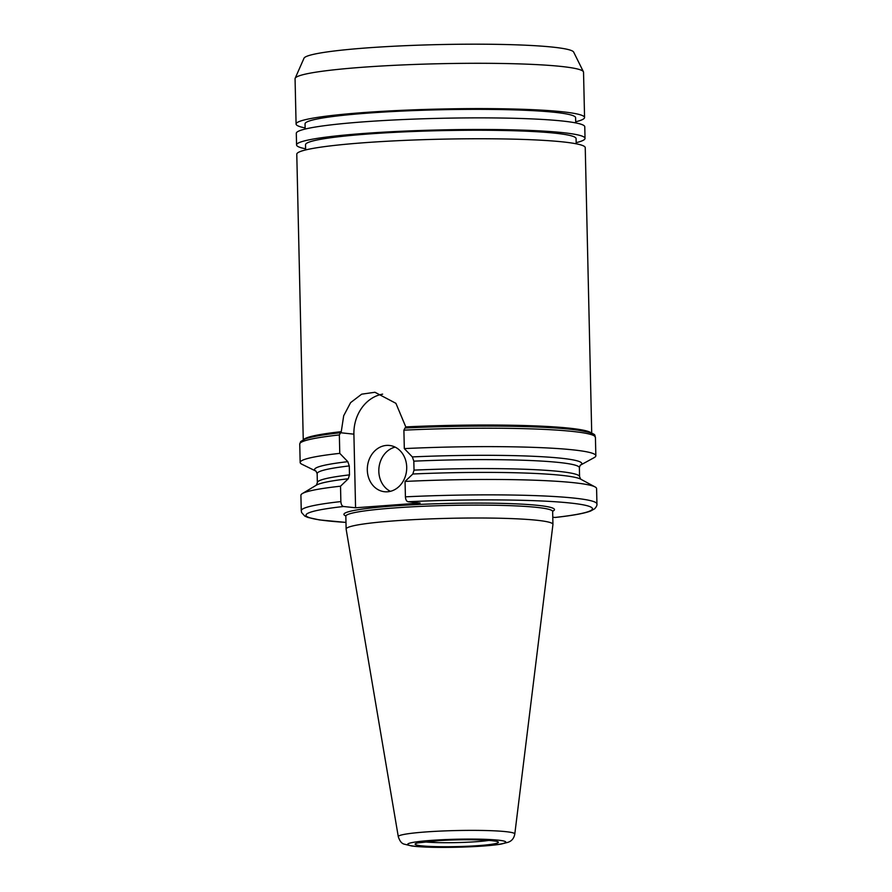<?xml version="1.0" encoding="UTF-8"?>
<svg xmlns="http://www.w3.org/2000/svg" width="892" height="892" viewBox="0 0 892 892"><rect width="100%" height="100%" fill="white"/><g stroke="black" fill="none" stroke-linecap="round" stroke-linejoin="round"><path stroke-width="1.34" d="M303.258 439.767L296.78 154.205A144.27 11.741 -1.3 0 1 440.748 139.197A144.27 11.741 -1.3 0 1 585.241 147.659L591.719 433.222M382.646 394.141A38.111 32.212 -83.9 0 0 353.901 434.17L355.573 507.782L343.532 506.5C341.993 506.087 341.101 504.448 340.867 501.583L340.521 486.196L348.281 478.759L349.486 474.878L349.285 465.925L347.813 461.666L339.774 453.359L339.35 434.928L341.268 431.661L343.688 415.761L350.612 402.627L361.673 394.175L374.952 392.268L395.914 403.329L405.782 426.9L405.191 427.993M353.901 434.17L340.722 432.754M390.395 491.325A23.27 19.669 96.1 0 1 378.966 467.743A23.27 19.669 96.1 0 1 395.134 447.104M386.481 445.409A23.27 19.669 96.1 0 1 389.492 445.465A23.27 19.669 96.1 0 1 406.562 470.697A23.27 19.669 96.1 0 1 384.53 491.737A23.27 19.669 96.1 0 1 367.326 468.278A23.27 19.669 96.1 0 1 386.481 445.409M403.898 430.167L405.013 427.982C469.504 424.826 545.413 425.662 576.343 429.911C600.896 433.98 593.292 435.575 595.421 437.325A147.882 12.031 -1.3 0 0 403.898 430.167L404.31 448.598L412.349 456.916L413.821 461.164L414.033 470.129L412.829 474.009L405.057 481.435L405.414 496.833C405.648 499.698 406.54 501.337 408.079 501.739L420.121 503.032L355.573 507.782M347.813 461.666A133.633 10.871 -1.3 0 0 316.047 471.177L301.998 464.297A147.882 12.031 -1.3 0 1 300.158 462.469L299.745 444.038L300.704 441.551L305.075 438.998C311.341 436.734 323.127 434.649 340.432 432.743L340.577 432.743M552.784 517.237L555.181 517.46C572.452 515.576 584.271 513.424 590.638 511.027L594.641 508.797C596.425 506.834 597.194 505.229 596.938 503.991L596.592 488.593A147.882 12.031 -1.3 0 0 595.064 486.932A147.882 12.031 -1.3 0 0 405.057 481.435M404.31 448.598A147.882 12.031 -1.3 0 1 595.845 455.756A147.882 12.031 -1.3 0 1 594.094 457.663L580.357 465.189A133.633 10.871 -1.3 0 0 412.349 456.916M305.644 149.934L305.521 144.727A135.316 11.005 -1.3 0 1 440.548 130.656A135.316 11.005 -1.3 0 1 576.076 138.594L576.199 143.79M305.61 148.808A144.27 11.741 -1.3 0 1 296.568 144.939A144.27 11.741 -1.3 0 1 440.537 129.92A144.27 11.741 -1.3 0 1 585.029 138.383A144.27 11.741 -1.3 0 1 576.165 142.664M296.568 144.939L296.3 133.332A144.27 11.741 -1.3 0 1 440.269 118.313A144.27 11.741 -1.3 0 1 584.773 126.776L585.029 138.383M305.164 129.05L305.042 123.854A135.316 11.005 -1.3 0 1 440.079 109.772A135.316 11.005 -1.3 0 1 575.608 117.711L575.719 122.918M305.142 127.924A144.27 11.741 -1.3 0 1 296.088 124.055A144.27 11.741 -1.3 0 1 440.057 109.047A144.27 11.741 -1.3 0 1 584.561 117.51A144.27 11.741 -1.3 0 1 575.697 121.78M296.088 124.055L295.062 78.741A144.27 11.741 -1.3 0 1 295.152 78.295A144.27 11.741 -1.3 0 1 439.031 63.733A144.27 11.741 -1.3 0 1 583.413 71.75A144.27 11.741 -1.3 0 1 583.535 72.196L584.561 117.51M295.152 78.295L304.005 58.225A134.96 10.983 -1.3 0 1 438.596 44.6A134.96 10.983 -1.3 0 1 573.668 52.104L583.413 71.75M398.289 836.663L346.141 529.179A103.439 8.418 -1.3 0 1 346.129 529.079A103.439 8.418 -1.3 0 1 449.345 518.319A103.439 8.418 -1.3 0 1 552.94 524.385A103.439 8.418 -1.3 0 1 552.94 524.485L514.795 834.02A58.27 4.739 -1.3 0 0 505.875 831.656A58.27 4.739 -1.3 0 0 440.035 831.11A58.27 4.739 -1.3 0 0 398.289 836.663C399.705 841.078 401.679 843.564 404.21 844.144L411.792 846.006C419.184 846.932 429.788 847.4 443.603 847.4C468.746 847.355 492.261 845.761 501.46 844.01L508.05 842.293C511.763 841.056 514.015 838.29 514.795 834.02M340.867 501.583A147.882 12.031 -1.3 0 0 301.262 510.703L300.905 495.305A147.882 12.031 -1.3 0 1 302.355 493.566A147.882 12.031 -1.3 0 1 340.521 486.196M300.158 462.469A147.882 12.031 -1.3 0 1 339.774 453.359M303.67 439.578A144.27 11.741 -1.3 0 1 341.268 431.661M405.782 426.9A144.27 11.741 -1.3 0 1 591.296 433.044M345.628 515.565L345.84 516.178A103.439 8.418 -1.3 0 1 420.545 506.4A103.439 8.418 -1.3 0 1 536.817 507.381A103.439 8.418 -1.3 0 1 552.65 511.495L552.839 510.86M345.873 515.944A105.289 8.563 -1.3 0 1 410.51 504.883A105.289 8.563 -1.3 0 1 538.355 505.418A105.289 8.563 -1.3 0 1 552.672 511.228M408.079 501.739A143.222 11.652 -1.3 0 1 570.467 503.043A143.222 11.652 -1.3 0 1 554.869 517.471M405.414 496.833A147.882 12.031 -1.3 0 1 596.938 503.991M412.829 474.009A133.477 10.86 -1.3 0 1 580.625 479.127L595.064 486.932M414.033 470.129A131.146 10.671 -1.3 0 1 579.577 476.674L580.714 479.182M413.821 461.164A131.146 10.671 -1.3 0 1 579.376 467.709L579.577 476.674M405.124 427.993A145.552 11.841 -1.3 0 1 593.035 435.251M489.028 840.387A37.932 3.089 -1.3 0 1 476.796 841.669A37.932 3.089 -1.3 0 1 424.313 841.858M491.983 840.621A41.656 3.39 -1.3 0 1 458.265 846.575A41.656 3.39 -1.3 0 1 419.909 842.472A41.656 3.39 -1.3 0 1 491.983 840.621M498.26 840.164A49.06 3.992 -1.3 0 1 458.533 847.177A49.06 3.992 -1.3 0 1 413.364 842.338A49.06 3.992 -1.3 0 1 498.26 840.164M345.973 522.389A143.222 11.652 -1.3 0 1 343.532 506.5M302.355 493.566L316.426 485.125A133.477 10.86 -1.3 0 1 348.281 478.759M316.337 485.181L317.351 482.628A131.146 10.671 -1.3 0 1 349.486 474.878M317.351 482.628L317.151 473.663A131.146 10.671 -1.3 0 1 349.285 465.925M299.745 444.038A147.882 12.031 -1.3 0 1 339.35 434.928M580.19 465.278L579.376 467.709M595.845 455.756L595.421 437.325M417.623 842.94L439.7 840.532C460.562 839.428 477.833 839.461 491.503 840.621L495.762 841.167M552.94 524.385L552.65 511.495M346.129 529.079L345.84 516.178M301.262 510.703L301.619 512.577L304.819 516.111L307.829 517.427L319.47 519.924L345.985 522.422M317.151 473.663L316.013 471.154"/></g></svg>
